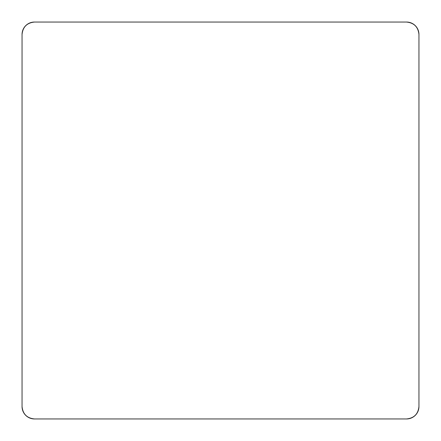 <?xml version="1.0" encoding="UTF-8"?>
<svg xmlns="http://www.w3.org/2000/svg" width="441" height="441" viewBox="0 0 441 441"><rect width="100%" height="100%" fill="white"/><g stroke="black" fill="none" stroke-linecap="round" stroke-linejoin="round"><path stroke-width="0.66" d="M406.547 22.05L34.453 22.05A12.403 12.403 0 0 0 22.05 34.453L22.05 406.547A12.403 12.403 0 0 0 34.453 418.95L406.547 418.95A12.403 12.403 0 0 0 418.95 406.547L418.95 34.453A12.403 12.403 0 0 0 406.547 22.05M406.453 418.95C414.038 418.206 418.206 414.038 418.95 406.453L418.95 34.547C418.206 26.962 414.038 22.794 406.453 22.05L34.547 22.05C26.962 22.794 22.794 26.962 22.05 34.547L22.05 406.453C22.794 414.038 26.962 418.206 34.547 418.95L406.453 418.95"/></g></svg>
